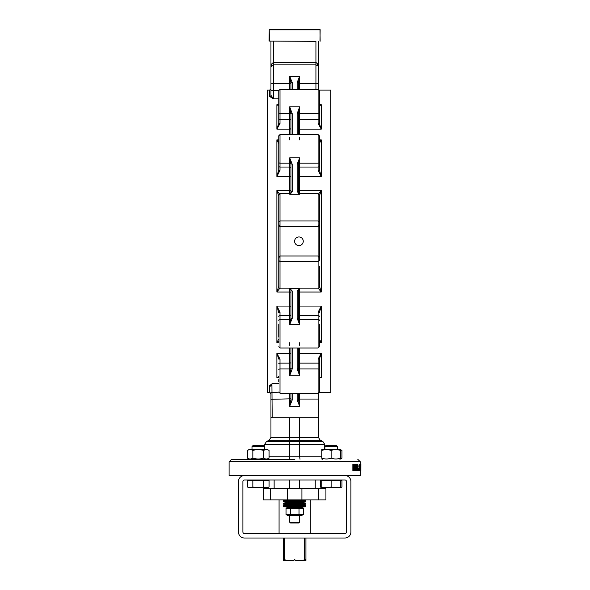 <?xml version="1.0" encoding="UTF-8"?>
<svg xmlns="http://www.w3.org/2000/svg" width="590" height="590" viewBox="0 0 590 590"><rect width="100%" height="100%" fill="white"/><g stroke="black" fill="none" stroke-linecap="round" stroke-linejoin="round"><path stroke-width="0.89" d="M294.853 459.3L231.59 459.3L249.437 459.3L247.424 458.135C249.231 459.263 251.03 459.263 252.837 458.135C256.444 459.263 260.05 459.263 263.656 458.135C265.456 459.263 267.263 459.263 269.062 458.135L267.056 459.3L294.528 459.3M267.056 459.3L249.437 459.3M340.504 458.784L341.949 458.135L341.949 450.465L340.504 449.816M324.884 446.578L325.842 445.62L336.418 445.62L337.377 446.578L337.377 449.3L337.377 446.578L324.884 446.578L324.884 449.3M331.13 450.465C334.257 449.337 337.377 449.337 340.504 450.465C340.504 449.337 340.504 449.337 340.504 450.465C340.504 449.337 340.504 449.337 340.504 450.465L340.504 458.135C340.504 459.263 340.504 459.263 340.504 458.135C340.504 459.263 340.504 459.263 340.504 458.135C337.377 459.263 334.257 459.263 331.13 458.135C328.011 459.263 324.884 459.263 321.757 458.135C321.757 459.263 321.757 459.263 321.757 458.135C321.757 459.263 321.757 459.263 321.757 458.135L321.757 450.465C321.757 449.337 321.757 449.337 321.757 450.465C321.757 449.337 321.757 449.337 321.757 450.465C324.884 449.337 328.011 449.337 331.13 450.465L331.13 458.135M321.757 449.624L339.936 449.3L341.949 450.465M248.877 449.624L267.056 449.3L269.062 450.465L269.062 458.135M269.062 450.465C267.263 449.337 265.456 449.337 263.656 450.465C260.05 449.337 256.444 449.337 252.837 450.465C251.03 449.337 249.231 449.337 247.424 450.465L247.424 458.135M263.656 450.465L263.656 458.135M252.837 450.465L252.837 458.135M251.996 449.3L251.996 446.578L264.49 446.578L263.531 445.62L252.955 445.62L251.996 446.578L251.996 449.3M360.284 470.65L360.284 475.54L229.097 475.54L229.097 461.793L360.284 461.793L357.783 459.3M355.541 467.45L357.348 466.83L357.614 464.293L357.614 470.54L355.91 470.481L355.541 469.979M357.348 466.83L356.758 466.83L356.758 464.293L357.348 464.293M359.812 470.569L360.431 470.569L360.431 464.293L360.431 470.569M360.284 464.293L360.903 464.19L360.888 470.65L360.247 470.569M359.17 468.349L358.808 466.321L359.192 464.19L359.804 464.19L360.166 467.221L360.062 469.854L359.789 470.569L359.111 470.54M359.399 468.947L359.421 468.349M358.624 470.54L358.027 470.54L358.027 469.493L358.078 468.327L358.801 468.327L358.853 470.54L358.683 468.327M355.202 470.54L353.779 465.635L353.41 470.54L353.41 464.293L355.224 469.198L355.541 464.293L355.541 470.54L354.627 470.54L353.779 467.516M353.41 470.54L352.857 470.54L352.857 464.293L353.41 464.293M354.649 467.162L354.649 464.293L355.224 464.293M346.478 481.536L346.478 532.01A1.564 1.564 0 0 1 344.914 533.574L244.459 533.574A1.564 1.564 0 0 1 242.903 532.01L242.903 481.536A1.564 1.564 0 0 1 244.459 479.972L344.914 479.972A1.564 1.564 0 0 1 346.478 481.536M339.781 480.474L339.781 479.972L339.781 480.474M321.757 487.783L321.757 486.949L326.447 487.783L321.757 487.783L320.311 486.949L320.311 480.474L341.949 480.474L341.949 486.949L340.504 487.591M320.311 486.949L321.757 487.591M321.757 480.474L321.757 486.949M326.447 487.783L331.13 486.949L335.813 487.783L326.447 487.783M331.13 480.474L331.13 486.949M335.813 487.783L340.504 486.949L340.504 487.783L335.813 487.783M340.504 480.474L340.504 486.949M249.592 480.474L249.592 479.972L249.592 480.474M247.424 486.949L247.424 480.474L269.062 480.474L269.062 486.949L266.363 487.783L248.877 487.783L247.424 486.949L250.131 487.783L252.837 486.949L258.243 487.783L263.656 486.949L267.617 487.783L269.062 486.949M252.837 480.474L252.837 486.949M263.656 480.474L263.656 486.949M344.914 475.54A5.996 5.996 0 0 1 350.91 481.536L350.91 532.01A5.996 5.996 0 0 1 344.914 538.014L244.459 538.014A5.996 5.996 0 0 1 238.463 532.01L238.463 481.536A5.996 5.996 0 0 1 244.459 475.54M358.027 469.493L358.624 469.493M359.221 468.947L359.915 469.736L360.048 467.516L359.782 468.349L359.413 466.321L359.804 464.19M359.229 469.006L359.598 468.947M359.199 468.349L359.782 468.349M359.789 470.569L359.443 469.006M360.025 466.321L359.812 467.671L359.583 466.277L359.804 464.817L360.025 466.321L359.583 466.321M360.866 470.65L360.903 464.95M359.93 464.293L360.431 464.293M359.199 468.327L359.045 470.54L359.199 468.327M355.91 470.481L356.493 470.481L355.954 468.733L356.81 466.83M357.348 467.568L357.348 469.802L356.537 469.751L356.272 468.711L356.803 467.568L357.348 467.568M356.758 469.802L356.758 467.575M324.677 449.3L324.67 444.307L322.914 441.549L299.683 441.556L299.683 444.329L324.67 444.307M321.757 456.8L299.683 456.8L299.683 444.358L289.69 444.358L289.69 456.8L269.062 456.8M299.683 441.556L299.683 440.177L320.193 440.192L318.43 437.433L299.683 437.404L299.683 417.727M320.193 440.192L322.914 441.549M299.683 437.404L299.683 440.17L289.69 440.17L289.69 437.404L270.95 437.433L269.18 440.192L289.69 440.17L289.69 441.556L266.459 441.549L264.704 444.307L289.69 444.329L289.69 441.556M299.683 437.374L289.69 437.404M289.69 437.374L289.69 417.727M318.43 437.433L318.423 417.727L272.197 417.727L271.916 384.068M270.95 437.433L270.95 405.035M269.18 440.192L266.459 441.549M264.704 449.3L264.704 444.307M324.677 448.938L324.677 448.053M270.95 392.564L270.95 416.481A1.246 1.246 0 0 0 272.197 417.727A1.246 1.246 0 0 1 270.95 416.481M271.142 385.698L272.197 383.67L269.696 385.558L269.696 392.453L267.204 392.453L267.204 90.093L269.696 90.093L269.696 96.509L273.45 98.877L270.95 95.315L270.95 89.99L270.95 95.315L273.435 98.877M318.423 417.727L318.423 393.205M319.367 376.619L321.24 377.873L319.367 376.619M319.367 105.934L321.24 104.681L319.367 105.381L320.436 105.086M318.423 41.366L318.423 89.348L318.423 67.319L317.826 64.067L315.93 62.407L273.45 62.407L271.555 64.067L270.95 67.319L270.95 95.315A1.246 1.195 180 0 1 269.696 96.509M315.93 41.366L269.387 41.057L269.232 29.655L269.077 41.057L315.93 41.366L315.93 64.893L317.826 65.697A2.5 2.5 0 0 1 318.423 67.319L318.423 67.304M270.95 41.366L270.95 67.319L271.555 65.697A2.5 1.512 40.6 0 0 271.555 64.067M317.826 64.067A2.5 1.512 -40.6 0 0 317.826 65.697L318.401 66.943M278.76 98.877L273.45 98.877L273.45 90.359A2.5 0.487 0 0 1 270.95 89.872L270.95 67.319A2.5 2.5 0 0 1 271.555 65.697L273.45 64.893L315.93 64.893L315.93 89.311M292.19 89.311L292.19 82.475L289.69 76.265L290.936 83.124L290.936 89.311M278.76 105.381L276.887 104.681L278.76 105.934L276.887 104.681L276.887 129.151L280.007 123.472L280.007 89.311L278.76 90.558L278.76 123.45L276.887 129.151L289.69 129.151L289.69 134.549M278.76 101.045L278.76 90.558M278.76 101.532L278.76 112.911A1.246 0.693 0 0 0 280.007 113.605L289.69 113.605L289.69 119.423L280.007 119.423A1.246 0.693 0 0 1 278.76 118.73M278.76 123.45L280.007 123.472M298.437 89.311L298.437 83.124L299.683 76.265L297.183 82.475A1.246 0.642 0 0 1 298.437 83.124M319.367 101.532L319.367 118.73L319.367 90.558L318.113 89.311L318.113 123.472L321.24 129.151L319.367 123.45L319.367 118.73A1.246 0.693 180 0 1 318.113 119.423L299.683 119.423L299.683 113.605L318.113 113.605A1.246 0.693 180 0 0 319.367 112.911M319.367 123.45L318.113 123.472M278.76 114.003L278.76 116.333M276.931 377.843L277.477 377.246M278.546 376.538L276.887 377.873L278.76 377.165L277.787 377.423M278.76 379.613L278.76 381.509M289.69 347.997L289.69 353.403L276.887 353.403L278.76 359.096L280.007 359.081L276.887 353.403L276.887 377.873L278.76 377.873M297.183 393.242L297.183 400.072L299.683 406.289L298.437 399.43L298.437 393.242M319.367 377.165L321.24 377.873L321.24 353.403L318.113 359.081L318.113 393.242L319.367 391.996L319.367 359.096L319.367 381.509M318.113 359.081L319.367 359.096L321.24 353.403L299.683 353.403A1.246 0.929 0 0 0 298.437 354.325M319.367 341.013L321.24 342.679L319.367 338.962L319.367 340.437M319.367 342.679L321.24 342.679L321.24 306.062L319.367 312.744A1.246 0.494 180 0 0 318.113 312.25L318.113 347.997L319.367 346.75L319.367 324.161M319.367 337.126L319.367 338.962M319.367 320.436A1.246 1.04 180 0 0 318.113 319.397L299.683 319.397L299.683 306.062L321.24 306.062L318.113 312.25M298.437 289.063L298.437 292.47A1.246 0.42 0 0 1 299.683 292.05L299.683 288.318L297.183 290.988L297.183 318.408L299.683 324.692L298.437 318.711L298.437 289.919L299.683 288.886L318.113 288.886L319.367 287.632L319.367 266.179M318.674 288.753L321.24 292.05L319.367 285.826M278.76 196.559L278.76 260.5L280.007 261.584L318.113 261.584L319.367 260.5L319.367 196.109L321.24 190.496L318.674 193.8M319.367 272.661L319.367 286.438M319.367 222.054L318.113 220.97L280.007 220.97L278.76 222.054C278.79 224.842 279.21 226.346 280.007 226.582L318.113 226.582C318.91 226.346 319.33 224.842 319.367 222.054L319.367 196.559M319.367 260.5C319.33 257.712 318.91 256.2 318.113 255.971L280.007 255.971C279.21 256.2 278.79 257.712 278.76 260.5L278.76 285.995M297.183 290.988A1.246 1.069 180 0 0 298.437 289.919L299.683 288.318L289.69 288.318L289.69 324.692L292.19 318.408L292.19 290.988L289.69 288.318L290.936 289.919L290.936 318.711L289.69 324.692L299.683 324.692L299.683 319.397A1.246 1.04 0 0 1 298.437 318.357M278.76 222.054L278.76 196.728M279.446 193.8L276.887 190.496L276.887 292.05L278.76 286.438L278.76 260.5M290.936 175.953A1.246 0.538 0 0 1 289.69 176.491L289.69 190.496L276.887 190.496L278.76 196.109M290.936 289.063L290.936 292.47A1.246 0.42 180 0 0 289.69 292.05L276.887 292.05L279.446 288.753M280.007 312.25L276.887 306.062L278.76 312.744A1.246 0.494 0 0 1 280.007 312.25L280.007 315.503L289.69 315.503A1.246 1.04 180 0 0 290.936 314.463M278.76 324.161L278.76 337.126M278.76 338.962L276.887 342.679L278.76 341.013M298.437 368.772L297.183 368.964L299.683 375.727L298.437 368.772L298.437 347.997M290.936 347.997L290.936 368.772L289.69 375.727L292.19 368.964L292.19 347.997M290.936 193.483L290.936 190.076A1.246 0.42 180 0 1 289.69 190.496L289.69 194.235L292.19 191.558L292.19 164.138L289.69 157.855L290.936 163.843L290.936 192.628L289.69 193.668L280.007 193.668L278.76 194.914M278.76 158.386L278.76 169.802L276.887 176.491L280.007 170.304L280.007 134.549L278.76 135.803L278.76 169.802A1.246 0.494 0 0 0 280.007 170.304M278.76 147.323L278.76 142.116M278.76 141.541L276.887 139.867L278.76 143.584M278.76 138.222L278.76 135.803M297.183 164.138L297.183 191.558L299.683 194.235L298.437 192.628L298.437 163.843L299.683 157.855L297.183 164.138L298.437 163.843M292.19 191.558A1.246 1.069 0 0 0 290.936 192.628L289.69 194.235L299.683 194.235L299.683 190.496A1.246 0.42 180 0 1 298.437 190.076L298.437 193.483M297.183 191.558A1.246 1.069 -0 0 1 298.437 192.628L299.683 193.668L318.113 193.668L318.113 288.886M319.367 158.386L319.367 169.802A1.246 0.494 180 0 1 318.113 170.304L321.24 176.491L319.367 169.802L319.367 135.803L318.113 134.549L318.113 167.044L299.683 167.044L299.683 163.157L318.113 163.157A1.246 1.04 180 0 0 319.367 162.117M298.437 306.594A1.246 0.538 0 0 1 299.683 306.062L299.683 292.05L321.24 292.05L321.24 190.496L299.683 190.496L299.683 176.491L321.24 176.491L321.24 139.867L319.367 143.584L319.367 145.42M319.367 139.867L321.24 139.867L319.367 141.541M319.279 392.453L330.798 392.453L330.798 90.093L319.279 90.093M290.936 113.774L292.19 113.59L289.69 106.827L290.936 113.774L290.936 134.549M298.437 134.549L298.437 113.774L299.683 106.827L297.183 113.59L297.183 134.549M298.437 113.774L297.183 113.59M292.19 164.138L290.936 163.843M290.936 368.772L292.19 368.964M290.936 318.711L292.19 318.408M280.007 193.668L280.007 288.886L289.69 288.886L290.936 289.919A1.246 1.069 0 0 0 292.19 290.988M298.437 318.711L297.183 318.408M290.936 393.242L290.936 399.43L289.69 406.289L292.19 400.072L292.19 393.242M297.183 400.072A1.246 0.642 0 0 0 298.437 399.43M290.936 399.43A1.246 0.642 0 0 0 292.19 400.072M292.19 82.475A1.246 0.642 180 0 0 290.936 83.124M270.95 386.752A1.246 1.195 0 0 0 269.696 385.558M299.993 459.286L299.683 456.8L289.69 456.8L289.351 459.3M303.26 241.273A4.322 4.322 0 0 1 296.777 245.02A4.322 4.322 0 0 1 296.777 237.534A4.322 4.322 0 0 1 303.26 241.273M330.798 382.18L330.798 100.374M287.75 507.4L301.623 507.4L303.341 508.396L286.032 508.396L287.75 507.4M303.341 514.524L301.623 515.52L287.75 515.52L286.032 514.524L303.341 514.524L303.341 508.396M299.019 514.524L299.019 508.396M290.361 514.524L290.361 508.396M286.032 514.524L286.032 508.396M289.69 522.253L290.582 523.02L298.791 523.02L299.683 522.253L289.69 522.253L289.69 515.52M320.141 41.212L319.987 29.5L269.232 29.655M320.141 29.655L319.987 41.057M269.387 29.81L319.987 29.81M315.053 488.66L299.683 488.468M289.69 488.468L274.136 488.468L274.136 479.972M270.596 499.907L325.923 499.907L325.923 488.66L263.45 488.66L263.45 499.907L270.596 499.907L270.596 488.66M283.598 501.153L305.775 501.153L305.775 501.714L283.598 501.714L283.598 500.593L305.775 500.593L305.775 501.153M305.775 501.714L300.406 502.4L305.775 503.093L283.598 503.093L288.975 502.4L300.406 502.4L288.975 502.4L283.598 501.714M310.303 533.574L310.303 499.907M283.443 559.563L283.443 560.5L286.253 560.5L284.771 559.563L283.443 559.563L283.443 538.014M284.771 538.014L284.771 559.563M304.602 559.563L303.12 560.5L305.93 560.5L305.93 559.563L304.602 559.563L304.602 538.014M305.93 538.014L305.93 559.563M303.12 560.5L295.627 560.5L294.69 559.563L293.754 560.5L286.253 560.5M305.775 505.586L300.406 504.9L305.775 504.214L283.598 504.214L288.975 504.9L300.406 504.9L288.975 504.9L283.598 505.586L283.598 506.154L305.775 506.154L305.775 505.586L283.598 505.586M288.975 507.4L283.598 506.714L305.775 506.714L305.775 506.154M305.775 503.093L305.775 503.654L283.598 503.654L283.598 503.093M358.808 466.321L359.413 466.321M355.541 468.733L355.954 468.733M299.683 441.571L289.69 441.571M318.423 399.061L299.683 399.061L299.683 393.242M289.69 393.242L289.69 406.289L299.683 406.289L299.683 399.061L298.437 398.818M290.936 398.818L270.95 399.305M278.775 392.195L270.95 392.439M278.76 383.67L272.197 383.67M270.95 82.998A2.5 0.487 0 0 0 273.45 83.485L273.45 41.366M299.683 89.311L299.683 83.485L315.93 83.485A2.5 0.487 0 0 0 318.423 82.998M278.775 90.359L273.45 90.359L273.45 83.485L289.69 83.485L289.69 89.311M298.437 83.728L299.683 83.485L299.683 76.265L289.69 76.265L289.69 83.485L290.936 83.728M278.76 104.681L276.887 104.681M319.367 104.681L321.24 104.681L321.24 129.151L299.683 129.151L299.683 119.423A1.246 0.693 0 0 0 298.437 120.117M319.367 391.996L318.113 393.242L280.007 393.242L280.007 359.081M278.76 369.642A1.246 0.693 0 0 1 280.007 368.949L289.69 368.949L289.69 375.727L299.683 375.727L299.683 363.123L318.113 363.123A1.246 0.693 180 0 1 319.367 363.816M278.76 363.816A1.246 0.693 0 0 1 280.007 363.123L289.69 363.123L289.69 368.949A1.246 0.693 180 0 0 290.936 368.256M319.367 377.873L321.24 377.873M319.367 369.642A1.246 0.693 180 0 0 318.113 368.949L299.683 368.949A1.246 0.693 0 0 1 298.437 368.256M298.437 362.43A1.246 0.693 0 0 0 299.683 363.123L299.683 347.997M299.683 345.364L299.683 342.679M319.367 316.542A1.246 1.04 180 0 0 318.113 315.503L299.683 315.503A1.246 1.04 0 0 1 298.437 314.463M278.76 342.679L276.887 342.679L276.887 306.062L289.69 306.062A1.246 0.538 180 0 1 290.936 306.594M278.76 316.542A1.246 1.04 0 0 1 280.007 315.503L280.007 347.997L278.76 346.75M278.76 320.436A1.246 1.04 0 0 1 280.007 319.397L289.69 319.397A1.246 1.04 180 0 0 290.936 318.357M297.183 347.997L297.183 368.964M290.936 354.325A1.246 0.929 180 0 0 289.69 353.403L289.69 363.123A1.246 0.693 180 0 0 290.936 362.43M289.69 342.679L289.69 345.364M290.936 168.084A1.246 1.04 0 0 0 289.69 167.044L289.69 176.491L276.887 176.491L276.887 139.867L278.76 139.867M278.76 162.117A1.246 1.04 0 0 0 280.007 163.157L289.69 163.157L289.69 167.044L280.007 167.044A1.246 1.04 0 0 1 278.76 166.004M290.936 164.197A1.246 1.04 0 0 0 289.69 163.157L289.69 157.855L299.683 157.855L299.683 163.157A1.246 1.04 180 0 0 298.437 164.197M298.437 175.953A1.246 0.538 180 0 0 299.683 176.491L299.683 167.044A1.246 1.04 180 0 0 298.437 168.084M319.367 166.004A1.246 1.04 180 0 1 318.113 167.044L318.113 170.304M299.683 139.867L299.683 137.182M299.683 134.549L299.683 129.151A1.246 0.929 0 0 1 298.437 128.222M290.936 114.298A1.246 0.693 180 0 0 289.69 113.605L289.69 106.827L299.683 106.827L299.683 113.605A1.246 0.693 0 0 0 298.437 114.298M292.19 134.549L292.19 113.59M290.936 120.117A1.246 0.693 180 0 0 289.69 119.423L289.69 129.151A1.246 0.929 180 0 0 290.936 128.222M289.69 137.182L289.69 139.867M297.183 82.475L297.183 89.311M318.784 499.907L318.784 488.66M301.918 499.907L301.918 488.66M287.463 499.907L287.463 488.66M252.955 445.62L251.996 446.578M339.936 459.3L341.949 458.135M322.324 459.3L321.757 458.976M249.437 449.3L247.424 450.465M264.49 449.3L264.49 446.578L263.531 445.62M229.097 461.793L231.59 459.3M360.284 464.19L360.284 461.793M322.479 480.474L322.479 479.972L322.479 480.474M340.504 487.783L341.949 486.949M266.894 480.474L266.894 479.972M324.677 446.32L325.134 446.32M270.95 67.319L271.142 66.368M280.007 89.311L318.113 89.311L319.367 90.558M280.007 393.242L278.76 391.996M318.113 193.668L319.367 194.914M318.113 347.997L280.007 347.997M318.113 134.549L280.007 134.549M290.936 192.628L290.641 193.232M298.437 289.919L298.739 289.321M269.696 392.453L270.95 393.707M269.696 90.093L270.95 88.847M280.007 288.886L278.76 287.632M299.683 488.66L299.683 479.972M289.69 488.66L289.69 479.972M299.683 522.253L299.683 515.52M315.237 488.468L315.237 479.972M288.975 499.907L283.598 500.593M300.406 499.907L305.775 500.593M279.07 533.574L279.07 499.907M283.598 506.714L283.598 506.154M300.406 507.4L305.775 506.714M305.775 504.214L305.775 503.654M283.598 504.214L283.598 503.654"/></g></svg>
